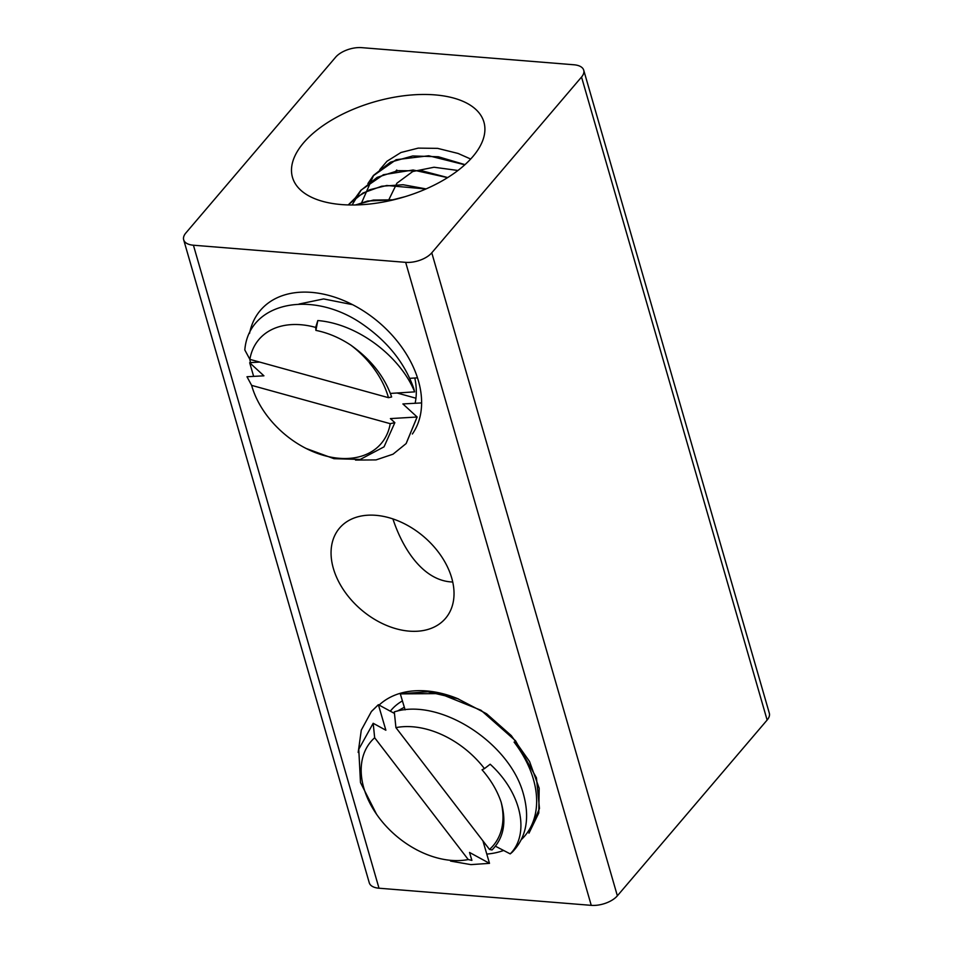 <?xml version="1.0" encoding="UTF-8"?>
<svg xmlns="http://www.w3.org/2000/svg" width="953" height="953" viewBox="0 0 953 953"><rect width="100%" height="100%" fill="white"/><g stroke="black" fill="none" stroke-linecap="round" stroke-linejoin="round"><path stroke-width="1.43" d="M414.793 378.007A85.258 58.895 40.4 0 1 415.115 403.274M412.363 434.008A98.04 67.711 -139.6 0 0 399.057 343.521A98.04 67.711 -139.6 0 0 354.885 305.889A98.04 67.711 -139.6 0 0 249.555 333.347M249.781 359.21A98.04 67.711 -139.6 0 0 250.77 363.748M405.668 262.349L193.423 245.219A19.799 9.899 163.9 0 1 183.679 239.811A19.799 9.899 163.9 0 1 185.871 232.961L335.635 57.192A19.799 9.899 163.9 0 1 361.747 47.65L573.992 64.78A19.799 9.899 163.9 0 1 583.724 70.188A19.799 9.899 163.9 0 1 581.533 77.038L431.78 252.807A19.799 9.899 163.9 0 1 405.668 262.349L591.253 905.35A19.799 9.899 -16.1 0 0 617.365 895.808L767.129 720.039A19.799 9.899 -16.1 0 0 769.321 713.189L583.724 70.188M183.679 239.811L369.276 882.812A19.799 9.899 -16.1 0 0 379.008 888.22L591.253 905.35M486.864 854.079A98.04 67.711 -139.6 0 0 503.529 850.505M521.291 839.653A98.04 67.711 -139.6 0 0 514.084 742.077M458.643 699.049A98.04 67.711 -139.6 0 0 379.103 705.077M333.371 568.453A69.617 48.091 40.4 0 1 339.554 528.081A69.617 48.091 40.4 0 1 423.728 536.622A69.617 48.091 40.4 0 1 445.527 618.366A69.617 48.091 40.4 0 1 384.678 624.62A69.617 48.091 40.4 0 1 333.371 568.453M390.325 711.176A85.258 58.895 40.4 0 1 391.147 710.176A85.258 58.895 40.4 0 1 402.369 700.943M392.91 518.909C402.976 549.559 423.656 581.139 452.723 582.009M395.745 171.218L396.77 170.003M472.879 156.554A99.636 49.818 163.9 0 1 370.836 203.894A99.636 49.818 163.9 0 1 292.476 177.353A99.636 49.818 163.9 0 1 374.386 101.864A99.636 49.818 163.9 0 1 483.921 122.091A99.636 49.818 163.9 0 1 472.879 156.554M495.429 846.216L510.212 853.888C529.63 834.637 522.47 793.706 490.176 764.223L484.469 768.618A80.278 55.453 -139.6 0 0 395.924 727.627L489.508 849.433L492.01 849.981C503.72 838.152 506.746 822.165 501.087 802.021C497.228 790.68 490.878 779.923 482.039 769.774L484.469 768.618M512.5 851.922C526.806 836.817 530.225 816.757 522.756 791.764C507.985 741.887 439.416 697.536 394.304 711.867L395.924 727.627M529.034 833.065L538.779 812.992L539.184 788.262L529.546 761.483L511.296 735.609L486.59 713.761L457.75 698.716L427.873 691.771L400.284 693.784L405.108 709.866M397.353 711.093L404.31 707.269M482.921 840.856L489.497 863.347L469.531 852.447L471.89 860.38L468.257 859.558L374.66 737.765L373.183 723.279L385.87 730.224L378.377 704.684L394.459 713.44M374.66 737.765A80.278 55.453 -139.6 0 0 379.651 818.508A80.278 55.453 -139.6 0 0 415.818 849.326A80.278 55.453 -139.6 0 0 468.257 859.558M489.508 849.433A80.278 55.453 -139.6 0 0 501.099 802.009M417.259 850.136L412.983 847.729M376.542 814.243L360.484 782.556L358.769 749.272L373.183 723.279M512.511 851.922A99.446 68.687 40.4 0 1 510.212 853.888M378.377 704.684L371.73 711.164M489.497 863.347L470.889 864.621L450.602 861.095M358.185 752.465L361.294 730.105L371.384 711.569L378.293 704.791M400.2 693.891L439.667 693.593L481.003 710.271L515.549 740.779L536.432 777.791L539.469 808.466L528.951 833.172M409.742 378.329L417.474 377.841M390.361 393.422L414.626 391.874L413.626 388.085C404.525 362.724 387.406 341.365 362.271 324.008C312.143 289.283 248.757 301.91 244.814 349.965L249.865 359.364L388.467 397.675L391.635 396.972C384.559 376.649 370.908 359.341 350.668 345.046C339.387 337.648 327.796 332.764 315.896 330.393L315.693 327.415A80.278 55.453 -139.6 0 0 249.865 359.364M397.044 392.993L415.961 398.223M250.496 362.605L259.692 362.08M421.607 402.916L402.893 403.941L417.14 417.009L390.408 418.593L394.852 422.655L390.23 423.68L251.628 385.369L246.994 376.745L263.921 375.816L249.674 362.748L253.641 376.375M251.628 385.369A80.278 55.453 -139.6 0 0 267.614 416.437A80.278 55.453 -139.6 0 0 303.781 447.243A80.278 55.453 -139.6 0 0 390.23 423.68M388.467 397.675A80.278 55.453 -139.6 0 0 350.656 345.022M394.852 422.655L384.035 446.85L360.27 459.417L334.003 458.691L305.865 448.375M413.638 388.085A99.446 68.687 40.4 0 1 414.579 391.695C400.701 357.339 358.614 323.889 317.802 320.553L315.693 327.415M355.719 204.955L367.655 201.012L393.482 199.844M348.369 204.8L355.195 198.057L369.561 189.79L386.775 185.478L425.92 188.98M355.338 197.938L360.925 190.207L383.404 174.721L413.114 170.003L447.576 177.639M360.746 204.752L373.493 175.638L396.162 159.699L428.719 155.768L464.814 164.798M464.981 164.643L438.356 156.757L412.732 155.958L390.361 162.213L373.457 175.435L367.906 183.56M447.707 177.556L422.179 170.861L398.02 170.647L377.209 177.353L361.116 190.207L352.062 204.99M426.074 188.908L403.143 184.739L381.7 186.216L363.022 192.982L348.429 204.669M393.613 199.808L373.338 200.07L355.35 204.955M406.192 443.49L417.14 417.009M417.045 417.116L406.109 443.586L393.029 454.188L376.03 459.906L355.54 460.073M315.896 330.393L317.802 320.553M457.952 170.48L434.032 167.24L412.756 171.516L396.913 183.202L388.205 201.035M405.025 196.687L387.121 201.262M351.907 304.543L323.627 298.932L299.039 304.043M470.675 159.032L458.107 153.457L437.653 148.37L418.236 148.12L400.975 152.492L387.001 161.236L379.806 169.634M379.008 888.22L193.423 245.219M581.533 77.038L767.129 720.039M617.365 895.808L431.78 252.807M415.818 849.326L417.283 850.112M379.651 818.508L378.365 816.828M267.614 416.437L265.875 414.174"/></g></svg>
